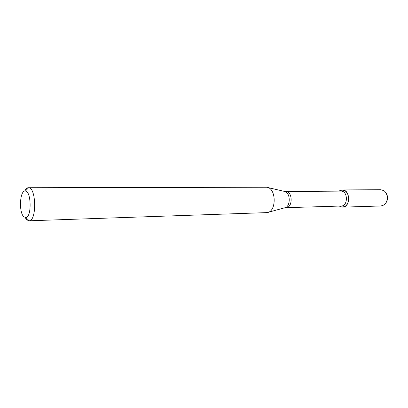 <?xml version="1.0" encoding="UTF-8"?>
<svg xmlns="http://www.w3.org/2000/svg" width="408" height="408" viewBox="0 0 408 408"><rect width="100%" height="100%" fill="white"/><g stroke="black" fill="none" stroke-linecap="round" stroke-linejoin="round"><path stroke-width="0.61" d="M340.359 206.667L339.374 206.081L340.359 206.667C345.326 207.779 348.141 204.979 348.815 198.273C347.718 191.638 344.729 189.088 339.849 190.623L339.099 191.128L342.302 189.95C350.462 189.44 350.788 207.351 342.618 207.142L340.359 206.667M286.069 207.601C293.031 207.83 292.725 191.066 285.773 191.546L340.93 191.112C348.004 190.664 348.284 206.219 341.2 206.03L285.1 207.708M24.659 191.112C25.735 188.899 26.969 187.772 28.371 187.726L266.587 187.241C276.405 187.649 276.843 211.839 267.046 212.609L28.973 220.799L26.744 219.795L25.138 217.546M28.371 187.726L28.636 187.741C36.241 187.604 36.842 220.631 29.238 220.774L28.973 220.799M23.858 216.801C18.584 212.446 19.865 189.807 25.357 191.066C31.375 191.036 31.855 217.377 25.837 217.571L23.858 216.801M385.667 192.525C388.151 195.968 388.212 199.456 385.861 202.99M342.302 189.95L380.746 189.71L383.75 190.628C388.238 193.254 388.401 202.169 384.01 204.959L381.041 205.979L342.618 207.142M267.837 187.532L284.141 191.342C290.715 191.668 291.001 207.305 284.442 207.871L268.285 212.267M339.64 206.071L340.139 206.555M339.364 191.128L339.849 190.623M285.773 191.546L284.804 191.48M25.837 217.571L29.238 220.774M25.357 191.066L28.636 187.741"/></g></svg>
